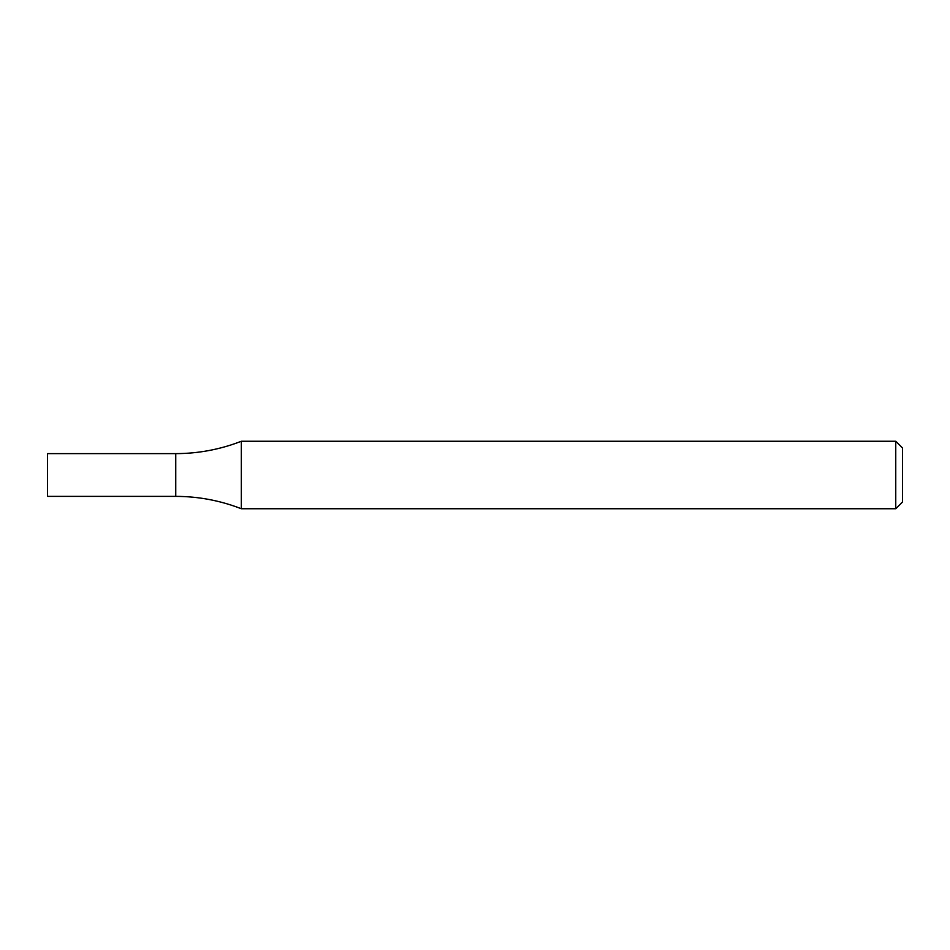 <?xml version="1.0" encoding="UTF-8"?>
<svg xmlns="http://www.w3.org/2000/svg" width="950" height="950" viewBox="0 0 950 950"><rect width="100%" height="100%" fill="white"/><g stroke="black" fill="none" stroke-linecap="round" stroke-linejoin="round"><path stroke-width="1.43" d="M895.755 441.251L902.5 447.996L902.5 502.004L895.755 508.749L895.755 441.251L241.336 441.251C220.246 449.457 198.384 453.589 175.75 453.625L175.75 496.375C198.384 496.411 220.246 500.543 241.336 508.749L241.336 441.251M895.755 508.749L241.336 508.749M175.75 453.625L175.75 496.375L47.5 496.375L47.5 453.625L175.75 453.625"/></g></svg>
